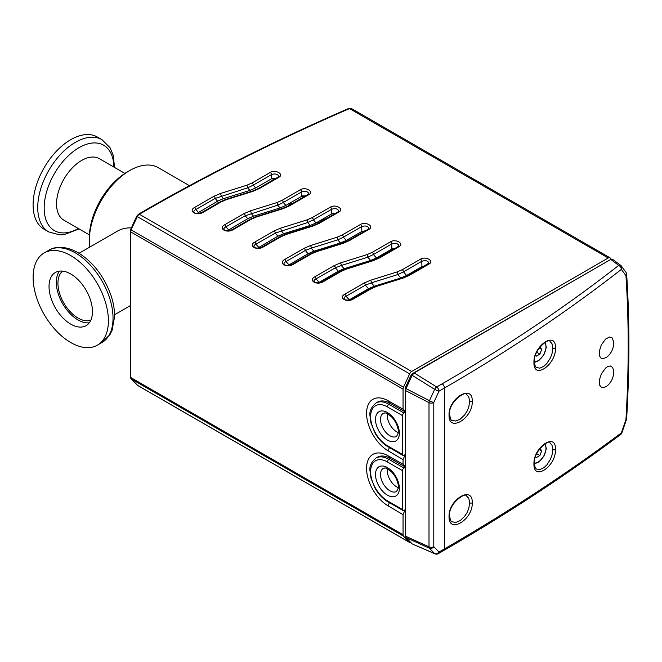 <?xml version="1.0" encoding="UTF-8"?>
<svg xmlns="http://www.w3.org/2000/svg" width="662" height="662" viewBox="0 0 662 662"><rect width="100%" height="100%" fill="white"/><g stroke="black" fill="none" stroke-linecap="round" stroke-linejoin="round"><path stroke-width="0.99" d="M287.854 206.172A5.321 3.07 -60 0 1 292.372 203.573M308.31 227.091A9.764 5.635 -60 0 1 308.302 226.826A9.764 5.635 -60 0 1 308.335 226.04M303.006 256.657A63.668 36.758 -60 0 1 303.221 257.998M283.121 233.893A63.668 36.758 -60 0 1 285.19 234.34M284.834 233.355A63.668 36.758 -60 0 1 286.183 234.017M302.658 195.869L302.658 197.64M302.658 227.811L302.658 228.862M70.751 255.59A53.241 30.742 60 0 1 105.531 302.509A53.241 30.742 60 0 1 97.372 345.175A53.241 30.742 60 0 1 44.131 314.433A53.241 30.742 60 0 1 44.131 252.958A53.241 30.742 60 0 1 70.751 255.59M70.751 273.994A30.7 17.725 60 0 1 90.802 301.053A30.7 17.725 60 0 1 86.101 325.654A30.7 17.725 60 0 1 55.393 307.929A30.7 17.725 60 0 1 55.393 272.471A30.7 17.725 60 0 1 70.751 273.994M79.084 253.265L117.091 231.319C121.436 228.779 126.202 227.654 131.399 227.927M89.304 322.791A30.7 17.725 60 0 1 62.675 303.726A30.7 17.725 60 0 1 59.472 271.13M90.868 320.102A28.392 16.393 60 0 1 78.025 318.05A28.392 16.393 60 0 1 59.845 294.209A28.392 16.393 60 0 1 62.592 271.122M127.22 171.979L129.727 170.531L127.22 171.979A53.597 30.94 120 0 0 89.32 237.625L89.32 240.521A57.147 32.992 -60 0 1 129.727 170.531A57.147 32.992 -60 0 1 158.301 167.701L189.44 185.683M89.759 247.1A57.147 32.992 -60 0 1 89.32 240.521M124.886 173.411L99.383 158.69A35.491 20.489 120 0 0 81.641 160.444A35.491 20.489 120 0 0 58.455 191.723A35.491 20.489 120 0 0 63.891 220.165L89.395 234.886M114.584 167.461L113.177 155.115L110.049 147.725L102.006 139.707L97.372 137.034A53.241 30.742 120 0 0 70.751 139.665A53.241 30.742 120 0 0 35.963 186.585A53.241 30.742 120 0 0 44.131 229.251L48.765 231.932L59.729 234.878L64.255 234.588L79.084 228.936M286.241 234A63.709 36.782 120 0 0 284.9 233.338M466.594 394.602L468.729 396.803L469.73 401.412L468.729 407.221L467.008 411.259L464.616 414.942L460.231 419.154L455.671 421.04L451.997 420.337C451.236 420.867 450.425 418.872 449.564 414.362C448.315 402.198 465.949 390.158 466.594 394.602M449.051 415.082C448.331 398.135 473.049 383.513 472.229 401.379C473.057 418.384 448.339 433.006 449.051 415.082A1.771 1.026 -0 0 0 449.564 414.362M414.172 372.921L436.688 386.98A3.55 2.052 -120 0 1 438.98 391.192L433.792 402.521L433.792 546.713L438.98 552.05L444.459 548.889C508.093 512.123 567.061 473.462 621.37 432.89A6655.491 4935.119 -79.9 0 0 625.938 419.625C628.95 369.313 628.95 321.318 625.938 275.649A6655.491 904.218 -138.2 0 0 621.37 269.384C567.061 311.711 508.093 351.257 444.459 388.023L438.98 391.192A3.55 0.463 -155.4 0 1 434.661 389.355L412.136 375.296L414.172 372.921L610.745 259.43L618.763 265.388C564.545 307.64 505.685 347.12 442.175 383.819L436.688 386.98A3.55 1.771 122 0 0 434.661 389.355L429.464 400.684A3.55 1.804 117.2 0 0 429.001 402.637L429.001 546.837L405.558 536.187L405.558 390.588L429.001 402.637A3.55 2.052 180 0 0 433.792 402.521A3.55 0.463 -155.4 0 1 429.464 400.684L406.029 388.627A3.533 2.044 120 0 0 405.558 390.588M613.542 341.443L612.002 337.744L609.545 336.999L605.614 339.068L601.41 344.852L599.491 350.628L599.747 356.305L601.055 358.183L602.586 358.779L606.425 357.43A17.75 17.75 0 0 0 613.542 341.443M599.259 382.197L599.747 385.284L601.626 387.502L603.314 387.767L606.425 386.418A17.75 17.75 0 0 0 613.542 370.422L612.607 367.435L610.381 365.987L607.757 366.541L605.614 368.047L601.41 373.84L599.491 379.616L599.259 382.197M533.953 362.478C533.274 345.73 556.237 330.297 555.451 348.038C556.237 364.836 533.274 380.294 533.953 362.478A1.771 1.026 -0 0 0 534.391 361.808L534.391 361.808C533.191 349.726 549.783 337.14 550.006 341.509L551.959 343.603L552.869 348.121L551.959 353.905L550.379 357.968L546.911 363.38L544.156 366.086L539.96 368.146L536.592 367.609C535.5 367.278 534.764 365.35 534.391 361.808M449.051 516.517C448.331 499.57 473.049 484.948 472.229 502.814C473.057 519.819 448.339 534.441 449.051 516.517A1.771 1.026 -0 0 0 449.564 515.797C448.315 503.633 465.949 491.593 466.594 496.037L468.729 498.238L469.73 502.847L468.729 508.656L467.008 512.694L464.616 516.377L460.231 520.589L455.671 522.475L451.997 521.772C451.236 522.301 450.425 520.307 449.564 515.789M533.953 463.913C533.274 447.164 556.237 431.732 555.451 449.473C556.237 466.271 533.274 481.729 533.953 463.913A1.771 1.026 -0 0 0 534.391 463.243L534.391 463.243C533.191 451.161 549.783 438.567 550.006 442.944L551.959 445.038L552.869 449.556L551.959 455.34L550.379 459.403L546.911 464.815L544.156 467.521L539.96 469.581L536.592 469.044C535.5 468.713 534.764 466.776 534.391 463.243M412.136 375.296L406.029 388.627M406.029 537.602L412.136 543.883L434.661 553.589A3.55 2.127 113.3 0 0 435.066 553.862A3.55 3.55 0 0 0 438.244 553.68A3.55 2.052 60 0 0 438.98 552.05A3.55 2.863 135.8 0 1 434.661 553.589L429.464 548.252A3.55 1.92 114.4 0 1 429.001 546.837A3.55 2.052 180 0 0 433.792 546.713A3.55 2.863 135.8 0 1 429.464 548.252L406.029 537.602A3.533 2.044 -60 0 1 405.558 536.187M435.066 553.862L412.136 543.883M621.899 432.816A3.55 0.496 19 0 1 621.37 432.89A3.55 2.334 53.2 0 1 620.666 434.504A3.55 3.55 0 0 0 621.899 432.816L626.459 419.543A3.55 3.55 0 0 0 626.641 418.607C629.653 368.163 629.653 320.019 626.641 274.184A3.55 3.55 0 0 0 625.971 272.33L621.411 266.058A3.55 2.971 -36 0 0 620.89 265.528A3.55 1.961 126.6 0 0 620.658 265.297L620.658 265.297A3.55 1.961 126.6 0 0 618.763 265.388A3.55 2.284 -128 0 1 621.37 269.384A3.55 2.971 -36 0 0 621.411 266.058A3.55 3.55 0 0 0 620.658 265.297L612.623 259.33L610.745 259.43M626.641 418.607A3.55 1.845 3.4 0 1 625.938 419.625A3.55 0.488 18.9 0 0 626.459 419.543M626.641 274.184A3.55 2.243 -3.8 0 1 625.938 275.649A3.55 2.971 -36 0 0 625.971 272.33M424.698 265.934L421.951 266.62L406.609 275.475L400.808 277.974L374.287 286.232L368.486 288.731L348.882 300.076M395.073 248.349L391.896 249.028L376.421 257.965L370.621 260.464L344.099 268.722L338.299 271.221L318.43 282.773M365.399 230.79L361.849 231.443L346.243 240.455L340.433 242.954L313.912 251.212L308.111 253.712L288.036 265.445M335.708 213.247L331.794 213.859L316.055 222.945L310.255 225.444L283.725 233.703L277.924 236.202L257.683 248.101M305.985 195.712L301.74 196.266L285.868 205.435L280.067 207.934L253.546 216.193L247.737 218.692L227.356 230.757M276.244 178.194L271.693 178.682L255.681 187.925L249.88 190.424L223.359 198.683L217.558 201.182L197.053 213.396M303.204 195.729A9.409 5.428 120 0 0 302.757 197.574M406.609 275.475L403.481 271.859L397.837 274.548L371.349 282.839L365.383 285.157L344.968 296.857L344 297.991L344.356 299.166C344.091 299.671 348.32 301.086 352.416 298.976A1.771 1.026 60 0 1 353.301 299.058L371.374 288.632L376.57 286.381L403.117 278.073L409.464 275.334L428.984 264.064C434.727 261.068 425.691 255.855 420.502 259.165L402.223 269.715L397.001 271.974L370.513 280.266L364.133 283.013L344.828 294.168C338.001 297.867 346.888 302.997 353.301 299.058M352.416 298.976L370.488 288.541L376.041 286.141L402.587 277.833A1.771 0.687 72.6 0 1 403.117 278.073M402.587 277.833L408.578 275.243A1.771 1.026 60 0 1 409.464 275.334M408.578 275.243L428.968 263.062C427.875 260.687 425.476 260.1 421.76 261.308A1.771 1.026 -120 0 0 420.502 259.165M374.287 286.232L371.349 282.839A1.771 0.687 -107.4 0 0 370.513 280.266M368.486 288.731L365.383 285.157A1.771 1.026 -120 0 0 364.133 283.013M349.313 299.803L346.077 296.311A1.771 1.026 -120 0 0 344.828 294.168M611.2 259.214L610.364 258.122A3.55 2.052 -60 0 0 610 257.808A3.55 2.052 -60 0 0 608.229 257.981L411.665 371.465A3.55 2.052 120 0 0 409.629 373.848L403.522 387.171L131.266 229.987A3.55 2.019 119.2 0 0 130.803 231.957A1.705 0.985 180 0 1 130.306 231.261L130.306 376.86A1.705 0.985 180 0 0 130.803 377.555L130.919 378.664M398.938 246.719C404.681 243.724 395.644 238.502 390.456 241.82L372.185 252.371L366.963 254.63L340.467 262.922L334.087 265.669L314.781 276.815C307.954 280.522 316.85 285.653 323.263 281.714L341.327 271.288L346.532 269.037L373.07 260.729L379.425 257.99L398.938 246.719A1.771 1.026 60 0 0 398.052 246.628L398.921 245.718C397.829 243.343 395.429 242.755 391.714 243.964A1.771 1.026 -120 0 0 390.456 241.82M368.899 229.375C374.642 226.379 365.606 221.158 360.418 224.476L342.138 235.027L336.917 237.286L310.428 245.569L304.048 248.324L284.734 259.471C277.916 263.178 286.803 268.309 293.216 264.37L311.289 253.935L316.486 251.692L343.032 243.384L349.379 240.637L368.899 229.375A1.771 1.026 60 0 0 368.014 229.284L368.883 228.373C367.791 225.99 365.383 225.411 361.667 226.619A1.771 1.026 -120 0 0 360.418 224.476M338.853 212.03C344.596 209.035 335.56 203.813 330.371 207.132L312.1 217.682L306.878 219.933L280.382 228.225L274.002 230.98L254.696 242.127C247.869 245.834 256.765 250.964 263.178 247.025L281.242 236.591L286.439 234.348L312.985 226.04L319.341 223.293L338.853 212.03A1.771 1.026 60 0 0 337.968 211.939L338.836 211.029C337.744 208.646 335.344 208.067 331.629 209.275A1.771 1.026 -120 0 0 330.371 207.132M308.815 194.686C314.558 191.682 305.521 186.469 300.333 189.787L282.053 200.338L276.832 202.589L250.344 210.88L243.964 213.636L224.65 224.782C217.831 228.489 226.718 233.62 233.132 229.681L251.204 219.246L256.401 217.004L282.947 208.695L289.294 205.948L308.815 194.686A1.771 1.026 60 0 0 307.929 194.595L308.798 193.685C307.706 191.301 305.298 190.722 301.582 191.93A1.771 1.026 -120 0 0 300.333 189.787M278.768 177.342C284.511 174.338 275.475 169.124 270.286 172.443L252.007 182.993L246.794 185.244L220.297 193.536L213.917 196.291L194.611 207.438C187.785 211.145 196.68 216.275 203.093 212.337L221.158 201.902L226.354 199.659L252.901 191.351L259.256 188.604L278.768 177.342A1.771 1.026 60 0 0 277.883 177.25L278.752 176.34C277.659 173.957 275.26 173.378 271.544 174.586A1.771 1.026 -120 0 0 270.286 172.443M376.421 257.965L373.434 254.514L367.799 257.204L341.302 265.495L335.344 267.812L314.922 279.513L313.962 280.647L314.318 281.822C314.053 282.326 318.281 283.741 322.377 281.631L340.442 271.197L345.994 268.797L372.541 260.489L378.54 257.899A1.771 1.026 60 0 1 379.425 257.99M372.549 260.48A1.771 0.687 72.6 0 1 373.07 260.729M322.377 281.631A1.771 1.026 60 0 1 323.263 281.714M319.117 282.293L316.039 278.959A1.771 1.026 -120 0 0 314.781 276.815M338.299 271.221L335.344 267.812A1.771 1.026 -120 0 0 334.087 265.669M344.099 268.722L341.302 265.495A1.771 0.687 -107.4 0 0 340.467 262.922M346.243 240.455L343.396 237.17L337.752 239.859L311.256 248.151L305.298 250.468L284.883 262.169L283.915 263.302L284.271 264.477C284.006 264.982 288.235 266.397 292.331 264.279L310.404 253.852L315.956 251.444L342.502 243.144L348.493 240.554A1.771 1.026 60 0 1 349.379 240.637M342.502 243.136A1.771 0.687 72.6 0 1 343.032 243.384M292.331 264.279A1.771 1.026 60 0 1 293.216 264.37M288.93 264.783L285.992 261.614A1.771 1.026 -120 0 0 284.734 259.471M308.111 253.712L305.298 250.468A1.771 1.026 -120 0 0 304.048 248.324M313.912 251.212L311.256 248.151A1.771 0.687 -107.4 0 0 310.428 245.569M316.055 222.945L313.349 219.825L307.714 222.515L275.26 233.123L254.837 244.824L253.877 245.958L254.233 247.133C253.96 247.638 258.197 249.053 262.293 246.934L280.357 236.508L285.91 234.1L312.456 225.8L318.447 223.21A1.771 1.026 60 0 1 319.341 223.293M312.464 225.792A1.771 0.687 72.6 0 1 312.985 226.04M262.293 246.934A1.771 1.026 60 0 1 263.178 247.025M258.734 247.282L255.954 244.27A1.771 1.026 -120 0 0 254.696 242.127M277.924 236.202L275.26 233.123A1.771 1.026 -120 0 0 274.002 230.98M283.725 233.703L281.218 230.806A1.771 0.687 -107.4 0 0 280.382 228.225M285.868 205.435L283.311 202.481L277.668 205.17L245.213 215.779L224.799 227.48L223.83 228.613L224.186 229.788C223.922 230.293 228.15 231.708 232.246 229.59L250.319 219.163L255.871 216.755L282.409 208.456L288.409 205.865A1.771 1.026 60 0 1 289.294 205.948M282.417 208.447A1.771 0.687 72.6 0 1 282.947 208.695M232.246 229.59A1.771 1.026 60 0 1 233.132 229.681M228.539 229.772L225.907 226.925A1.771 1.026 -120 0 0 224.65 224.782M247.737 218.692L245.213 215.779A1.771 1.026 -120 0 0 243.964 213.636M253.546 216.193L251.171 213.462A1.771 0.687 -107.4 0 0 250.344 210.88M255.681 187.925L253.265 185.137L247.629 187.826L215.175 198.435L194.752 210.135L193.792 211.269L194.148 212.444C193.875 212.949 198.103 214.364 202.208 212.245L220.272 201.819L225.825 199.411L252.371 191.103L258.362 188.521A1.771 1.026 60 0 1 259.256 188.604M252.379 191.103A1.771 0.687 72.6 0 1 252.901 191.351M202.208 212.245A1.771 1.026 60 0 1 203.093 212.337M198.352 212.27L195.861 209.581A1.771 1.026 -120 0 0 194.611 207.438M217.558 201.182L215.175 198.435A1.771 1.026 -120 0 0 213.917 196.291M223.359 198.683L221.133 196.118A1.771 0.687 -107.4 0 0 220.297 193.536M610 257.808L351.332 108.46L349.47 108.593C276.559 140.278 207.818 174.76 143.273 212.014L139.376 214.265A3.55 2.027 120.5 0 0 137.324 216.64L136.769 216.16L134.245 221.464L134.816 221.927L130.306 231.261M405.152 454.637L403.05 459.585L388.056 450.772A30.651 17.7 60 0 1 366.566 413.336A30.651 17.7 60 0 1 388.056 400.717L403.05 409.224L405.31 411.938L405.31 387.742L411.532 374.154L608.61 260.663M405.558 533.779L405.31 509.608M405.152 509.699L403.05 514.647L388.056 505.834A30.651 17.7 60 0 1 366.566 468.406A30.651 17.7 60 0 1 388.056 455.779L403.05 464.285L405.31 467L405.31 454.546M403.05 409.224L403.05 389.14L130.803 231.957L130.803 377.555L403.05 534.731L403.05 514.647M403.05 534.731A3.55 2.052 120 0 0 403.522 536.154L409.629 542.426L137.63 385.392A3.55 2.069 119.5 0 0 137.895 385.598L137.382 385.201A1.771 1.415 135.4 0 0 137.63 385.392L131.349 379.012A1.771 1.415 135.4 0 1 131.15 378.871L137.382 385.201M411.019 542.732A3.55 2.052 -60 0 1 409.886 542.633A3.55 2.052 -60 0 1 409.629 542.426M403.05 389.14A3.55 2.052 -60 0 1 403.522 387.171M390.423 403.439L388.933 404.3A25.909 14.961 -120 0 0 375.975 403.017L377.464 402.157A25.909 14.961 60 0 1 390.257 403.348L405.558 412.087L403.994 412.997A2.127 1.233 120 0 0 402.488 415.604L402.488 454.438A2.127 1.233 120 0 0 402.926 455.415A2.127 1.233 120 0 0 403.994 455.307L405.558 454.397M398.276 432.584A13.314 7.687 60 0 1 396.712 431.831A13.314 7.687 60 0 1 387.303 415.529A13.314 7.687 60 0 1 387.435 413.8M404.805 411.648L405.31 411.946M402.488 470.665L387.427 461.968A23.782 13.728 -120 0 0 370.612 471.683A23.782 13.728 -120 0 0 387.427 500.803L402.488 509.5L402.488 470.665A2.127 1.233 120 0 1 403.994 468.059L405.558 467.149L404.805 466.71L405.31 467M402.488 509.5A2.127 1.233 120 0 0 402.926 510.476A2.127 1.233 120 0 0 403.994 510.369L405.558 509.467M390.423 458.501L388.933 459.362A25.909 14.961 -120 0 0 375.975 458.079L377.464 457.219A25.909 14.961 60 0 1 390.257 458.41L404.805 466.71M398.276 487.646A13.314 7.687 60 0 1 396.712 486.893A13.314 7.687 60 0 1 387.303 470.591A13.314 7.687 60 0 1 387.435 468.862M403.05 464.285L403.05 459.585M406.203 388.246L405.31 387.742M401.288 278.239L400.833 277.966M371.721 260.745L371.034 260.332M342.163 243.244L341.228 242.697M326.465 218.584L325.1 217.724M412.36 273.058L411.623 272.578M384.01 254.738L383.066 254.134M355.651 236.417L354.509 235.68M411.532 374.154L412.459 374.692M539.969 448.397L541.698 450.863L539.894 455.53L536.27 457.624L535.575 456.639M539.894 455.53L536.75 453.718M541.698 450.863L539.216 449.424M539.969 346.962L541.698 349.428L539.894 354.096L536.27 356.189L535.575 355.204M539.894 354.096L536.75 352.283M541.698 349.428L539.216 347.989M320.027 222.3A8.788 5.073 -60 0 1 325.439 219.172M317.222 223.872A9.764 5.635 -60 0 1 319.291 221.075M324.802 217.897A9.764 5.635 -60 0 1 325.356 217.889M75.385 252.909A53.241 30.742 60 0 1 110.173 299.828A53.241 30.742 60 0 1 102.006 342.494L110.049 334.476L112.06 330.412L114.592 316.668C114.658 309.717 113.401 302.451 110.802 294.855C103.884 276.004 92.97 261.929 78.05 252.652C64.611 245.163 54.185 246.744 48.765 250.277A53.241 30.742 60 0 1 75.385 252.909M102.006 139.707A53.241 30.742 120 0 0 75.385 142.347A53.241 30.742 120 0 0 40.605 189.266A53.241 30.742 120 0 0 48.765 231.932M78.381 228.531A49.294 28.458 -60 0 1 44.172 207.669A49.294 28.458 -60 0 1 79.026 147.667A49.294 28.458 -60 0 1 113.872 167.056M472.229 401.379A1.771 1.026 180 0 1 469.73 401.412M438.244 553.68L443.73 550.511A3.55 2.052 60 0 0 444.459 548.889L444.459 388.023A3.55 2.052 -120 0 0 442.175 383.819M555.451 449.473A1.771 1.026 180 0 1 552.869 449.556M555.451 348.038A1.771 1.026 180 0 1 552.869 348.121M472.229 502.814A1.771 1.026 180 0 1 469.73 502.847M370.488 288.541A1.771 1.026 60 0 1 371.374 288.632M376.041 286.141A1.771 0.687 72.6 0 1 376.57 286.381M428.099 263.973A1.771 1.026 60 0 1 428.984 264.064M421.951 266.62L421.76 261.308L403.481 271.859A1.771 1.026 -120 0 0 402.223 269.715M400.808 277.974L397.837 274.548A1.771 0.687 -107.4 0 0 397.001 271.974M143.273 212.014A1.705 0.985 -120 0 0 142.421 211.931L138.524 214.182A1.705 0.985 -120 0 1 139.376 214.265L411.665 371.465M608.229 257.981L349.47 108.593A1.705 0.836 -113.5 0 0 348.791 108.419C275.814 140.137 207.024 174.644 142.421 211.931M391.896 249.028L391.714 243.964L373.434 254.514A1.771 1.026 -120 0 0 372.185 252.371M345.994 268.797A1.771 0.687 72.6 0 1 346.532 269.037M340.442 271.197A1.771 1.026 60 0 1 341.327 271.288M370.621 260.464L367.799 257.204A1.771 0.687 -107.4 0 0 366.963 254.63M361.849 231.443L361.667 226.619L343.396 237.17A1.771 1.026 -120 0 0 342.138 235.027M315.956 251.444A1.771 0.687 72.6 0 1 316.486 251.692M310.404 253.852A1.771 1.026 60 0 1 311.289 253.935M340.433 242.954L337.752 239.859A1.771 0.687 -107.4 0 0 336.917 237.286M331.794 213.859L331.629 209.275L313.349 219.825A1.771 1.026 -120 0 0 312.1 217.682M285.91 234.1A1.771 0.687 72.6 0 1 286.439 234.348M280.357 236.508A1.771 1.026 60 0 1 281.242 236.591M310.255 225.444L307.714 222.515A1.771 0.687 -107.4 0 0 306.878 219.933M301.74 196.266L301.582 191.93L283.311 202.481A1.771 1.026 -120 0 0 282.053 200.338M255.871 216.755A1.771 0.687 72.6 0 1 256.401 217.004M250.319 219.163A1.771 1.026 60 0 1 251.204 219.246M280.067 207.934L277.668 205.17A1.771 0.687 -107.4 0 0 276.832 202.589M271.693 178.682L271.544 174.586L253.265 185.137A1.771 1.026 -120 0 0 252.007 182.993M225.825 199.411A1.771 0.687 72.6 0 1 226.354 199.659M220.272 201.819A1.771 1.026 60 0 1 221.158 201.902M249.88 190.424L247.629 187.826A1.771 0.687 -107.4 0 0 246.794 185.244M134.816 221.927L137.324 216.64L409.629 373.848M388.056 400.717L390.257 403.348M402.488 415.604L387.427 406.907A23.782 13.728 -120 0 0 370.612 416.613A23.782 13.728 -120 0 0 387.427 445.741A2.127 1.233 120 0 0 387.866 446.718L402.926 455.415M387.427 406.907A2.127 1.233 -60 0 1 388.933 404.3L403.994 412.997M387.427 445.741L402.488 454.438M387.427 440.089A16.856 9.731 60 0 1 377.1 413.477A16.856 9.731 60 0 1 397.754 425.401A16.856 9.731 60 0 1 387.427 440.089M389.935 435.745A13.314 7.687 60 0 1 381.238 424.011A13.314 7.687 60 0 1 383.281 413.345C385.168 413.849 383.339 410.366 391.714 417.019C397.655 423.423 398.888 431.003 398.21 433.213L396.588 436.407A13.314 7.687 60 0 1 389.935 435.745M387.427 461.968A2.127 1.233 -60 0 1 388.933 459.362L403.994 468.059M387.427 500.803A2.127 1.233 120 0 0 387.866 501.779L402.926 510.476M387.427 495.151A16.856 9.731 60 0 1 377.1 468.547A16.856 9.731 60 0 1 397.754 480.463A16.856 9.731 60 0 1 387.427 495.151M389.935 490.807A13.314 7.687 60 0 1 381.238 479.081A13.314 7.687 60 0 1 383.281 468.415C385.168 468.911 383.339 465.436 391.714 472.08C397.655 478.485 398.888 486.065 398.21 488.275L396.588 491.469A13.314 7.687 60 0 1 389.935 490.807M388.056 455.779L390.257 458.41M275.003 178.914L275.003 178.004M131.217 378.912L403.522 536.154M388.056 450.772L389.413 447.611M388.056 505.834L389.413 502.673M544.569 443.995A11.18 6.455 -60 0 1 543.999 455.58A11.18 6.455 -60 0 1 534.391 463.16M544.569 342.56A11.18 6.455 -60 0 1 543.999 354.145A11.18 6.455 -60 0 1 534.391 361.725M97.372 345.175L102.006 342.494M44.131 252.958L48.765 250.277M114.584 314.74L130.306 305.662M216.921 201.546L218.832 202.646M285.041 233.297L286.257 233.992M443.73 550.511C507.382 513.753 566.358 475.084 620.666 434.504M378.54 257.899L398.052 246.628M348.493 240.554L368.014 229.284M318.447 223.21L337.968 211.939M288.409 205.865L307.921 194.595M258.362 188.521L277.883 177.25M138.524 214.182L136.769 216.16M375.975 403.017C371.316 407.006 369.313 411.218 369.984 415.645L370.935 422.985L375.147 433.304C378.631 439.27 382.868 443.739 387.866 446.718M375.975 458.079C371.316 462.068 369.313 466.28 369.984 470.715L370.935 478.055L375.147 488.366C378.631 494.332 382.868 498.809 387.866 501.779M273.017 180.064L273.017 178.169M130.935 378.681L130.306 376.86M134.237 221.472L130.687 229.548M351.365 108.485L348.791 108.419M409.886 542.633L137.895 385.598M545.289 443.565L546.307 448.886L543.899 456.234L538.81 462.018L534.408 463.847M545.289 342.13L546.307 347.451L543.899 354.799L538.81 360.583L534.408 362.42"/></g></svg>
